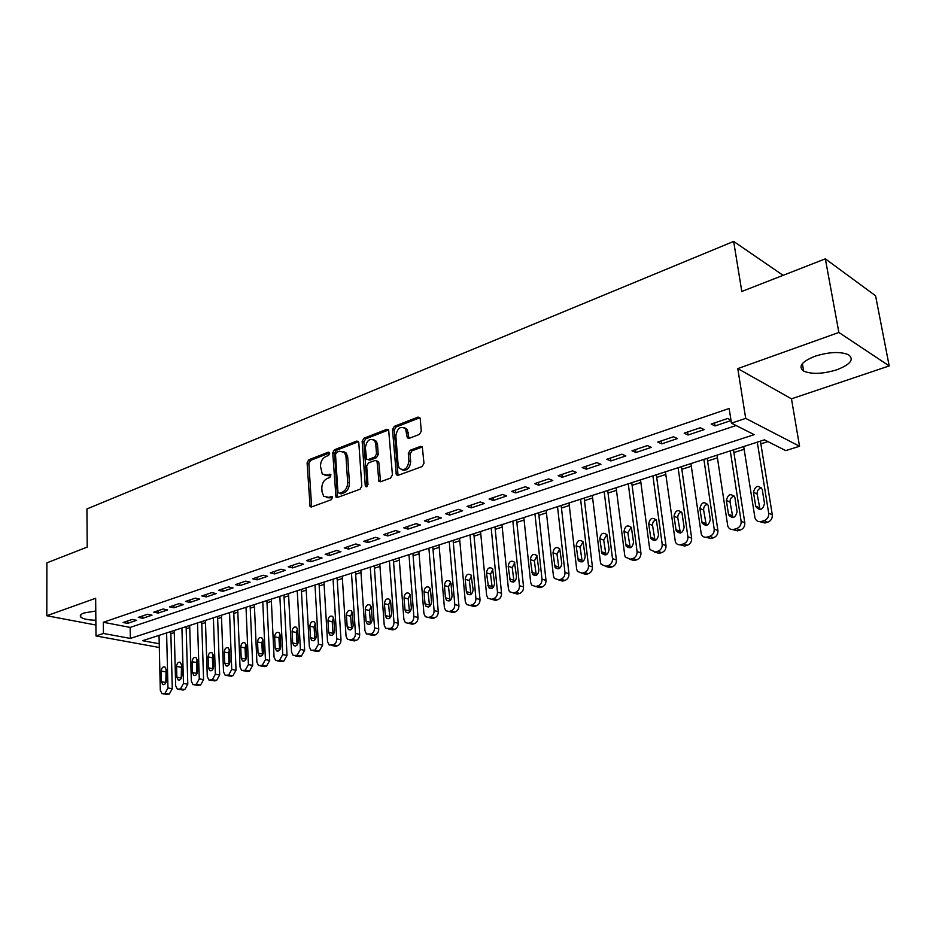 <?xml version="1.0" encoding="UTF-8"?>
<svg xmlns="http://www.w3.org/2000/svg" width="936" height="936" viewBox="0 0 936 936"><rect width="100%" height="100%" fill="white"/><g stroke="black" fill="none" stroke-linecap="round" stroke-linejoin="round"><path stroke-width="1.4" d="M329.671 453.328L328.267 452.182L308.775 459.798L307.102 462.84L310.073 506.633L311.512 506.949L331.239 499.742L332.444 497.578L332.081 496.63L328.454 497.332L323.692 496.244L322.031 491.88L321.808 488.311C321.89 483.561 323.716 480.285 327.284 478.471L329.846 477.5L330.712 474.423L327.085 475.137L322.265 474.049L320.486 466.292C320.557 461.588 322.37 458.312 325.927 456.475L328.477 455.481L329.671 453.328M815.034 356.23C801.637 361.659 797.858 366.62 803.673 371.101C811.758 374.459 822.791 374.026 836.807 369.802C850.543 364.42 854.428 359.389 848.461 354.709C840.2 351.386 829.05 351.901 815.034 356.23M95.776 611.021L84.123 612.963C80.648 614.25 79.537 615.607 80.765 617.058C83.082 619.012 88.101 620.065 95.858 620.229M419.445 434.409L421.282 431.168L420.241 418.755L419.878 417.667L417.994 417.105L394.29 426.371L392.5 429.565L396.349 474.833L398.116 475.324L422.136 466.549L423.985 463.297L422.323 446.952L420.451 446.39L410.155 450.263L408.318 453.492L408.927 460.968C407.605 468.772 404.387 471.194 399.286 468.246L398.128 464.958L395.858 435.954C397.25 428.103 400.479 425.704 405.557 428.782L407.359 437.802L409.184 438.329L419.445 434.409M825.341 258.851L875.581 295.788L889.2 365.929L838.878 332.455L825.341 258.851L741.803 291.47L733.66 241.418L86.931 508.95L87.212 547.092L46.882 562.84L46.8 615.748L95.659 598.279L95.998 635.953L103.451 633.461L103.323 622.276L729.156 408.482L731.437 423.154L745.688 418.38L799.543 446.261L785.737 450.614L764.431 439.85L142.576 640.692L159.237 643.757M838.878 332.455L737.79 368.608L745.688 418.38M358.804 442.705L358.371 441.476L356.721 441.067L334.456 449.771L332.736 452.849L335.977 497.098L337.498 497.461L360.044 489.224L361.811 486.076L358.804 442.705M363.905 438.247L386.884 429.273L388.639 429.753L392.406 474.868L390.593 478.062L380.566 481.724L378.881 481.279L377.114 462.173L376.67 460.933L374.973 460.477L368.445 462.946L366.678 466.093L367.988 484.567L365.602 486.486L365.262 485.573L362.15 441.394L363.905 438.247L365.648 438.879L388.604 429.916L386.884 429.273M46.8 615.748L95.905 625.026M132.21 619.445L123.142 622.498L127.6 623.364L136.668 620.322L132.21 619.445M147.549 614.262L138.306 617.386L142.763 618.263L152.006 615.163L147.549 614.262M163.156 608.997L153.761 612.167L158.207 613.08L167.614 609.921L163.156 608.997M179.069 603.626L169.486 606.856L173.932 607.792L183.514 604.574L179.069 603.626M195.261 598.162L185.504 601.45L189.949 602.41L199.707 599.134L195.261 598.162M211.758 592.593L201.825 595.951L206.271 596.922L216.204 593.588L211.758 592.593M228.583 586.919L218.451 590.335L222.885 591.341L233.005 587.937L228.583 586.919M245.712 581.139L235.392 584.614L239.827 585.655L250.134 582.18L245.712 581.139M263.18 575.242L252.661 578.787L257.084 579.852L267.591 576.319L263.18 575.242M280.987 569.228L270.27 572.855L274.669 573.932L285.398 570.34L280.987 569.228M299.146 563.098L288.206 566.795L292.605 567.906L303.545 564.232L299.146 563.098M317.667 556.85L306.517 560.617L310.892 561.764L322.042 558.02L317.667 556.85M336.562 550.473L325.178 554.323L329.554 555.493L340.926 551.667L336.562 550.473M355.832 543.968L344.226 547.888L348.578 549.104L360.185 545.197L355.832 543.968M375.5 537.334L363.659 541.336L367.988 542.576L379.829 538.598L375.5 537.334M395.577 530.56L383.479 534.643L387.808 535.918L399.894 531.859L395.577 530.56M416.075 523.645L403.732 527.81L408.026 529.121L420.369 524.979L416.075 523.645M437.007 516.578L424.394 520.837L428.676 522.183L441.277 517.947L437.007 516.578M458.383 509.359L445.501 513.712L449.76 515.092L462.63 510.775L458.383 509.359M480.226 501.988L467.064 506.435L471.299 507.862L484.438 503.439L480.226 501.988M502.538 494.465L489.095 499.005L493.295 500.467L506.727 495.951L502.538 494.465M525.353 486.767L511.606 491.4L515.771 492.909L529.507 488.3L525.353 486.767M548.671 478.893L534.62 483.643L538.75 485.187L552.79 480.472L548.671 478.893M572.516 470.855L558.137 475.699L562.243 477.29L576.599 472.469L572.516 470.855M596.899 462.618L582.204 467.579L586.264 469.217L600.947 464.291L596.899 462.618M621.855 454.194L606.809 459.272L610.834 460.957L625.856 455.914L621.855 454.194M647.384 445.583L631.999 450.778L635.977 452.509L651.339 447.349L647.384 445.583M673.522 436.761L657.774 442.073L661.705 443.863L677.43 438.575L673.522 436.761M700.292 427.729L684.157 433.169L688.042 435.018L704.141 429.601L700.292 427.729M103.323 622.276L130.151 627.412L736.094 425.517M730.957 420.135L727.705 418.474L711.173 424.055L715.01 425.95L731.028 420.568M170.879 633.695L174.283 632.607M186.194 628.77L189.751 627.623M201.778 623.762L205.487 622.557M217.643 618.649L221.516 617.409M233.801 613.454L237.838 612.156M250.251 608.166L254.452 606.809M267.006 602.772L271.381 601.368M284.076 597.273L288.627 595.811M301.462 591.681L306.201 590.16M319.188 585.983L324.113 584.392M337.241 580.168L342.377 578.518M355.657 574.248L360.992 572.539M374.423 568.21L379.969 566.432M393.565 562.056L399.333 560.196M413.08 555.773L419.082 553.843M432.994 549.362L439.23 547.361M453.316 542.833L459.787 540.751M474.061 536.152L480.788 533.988M495.226 529.343L502.211 527.097M516.836 522.393L524.101 520.053M538.914 515.291L546.448 512.858M561.46 508.037L569.287 505.51M584.485 500.62L592.628 498.01M608.026 493.05L616.485 490.335M632.092 485.316L640.867 482.485M656.686 477.395L665.812 474.458M681.841 469.299L691.318 466.257M707.581 461.027L717.421 457.856M733.906 452.556L744.132 449.268M760.851 443.886L767.918 441.605M783.116 275.348L733.66 241.418M737.79 368.608L791.482 398.83L889.2 365.929M791.482 398.83L799.543 446.261M103.451 633.461L130.338 638.422L754.17 434.655L731.437 423.154M159.319 647.501L95.998 635.953M130.151 627.412L130.338 638.422M127.6 623.364L127.565 621.013M142.763 618.263L142.728 615.888M158.207 613.08L158.161 610.682M173.932 607.792L173.874 605.381M189.949 602.41L189.879 599.976M206.271 596.922L206.189 594.477M222.885 591.341L222.791 588.873M239.827 585.655L239.721 583.163M257.084 579.852L256.967 577.337M274.669 573.932L274.552 571.405M292.605 567.906L292.477 565.356M310.892 561.764L310.752 559.19M329.554 555.493L329.39 552.895M348.578 549.104L348.403 546.484M367.988 542.576L367.813 539.932M387.808 535.918L387.609 533.251M408.026 529.121L407.815 526.43M428.676 522.183L428.454 519.468M449.76 515.092L449.514 512.355M471.299 507.862L471.03 505.101M493.295 500.467L493.015 497.671M515.771 492.909L515.479 490.09M538.75 485.187L538.446 482.344M562.243 477.29L561.916 474.423M586.264 469.217L585.913 466.327M610.834 460.957L610.471 458.043M635.977 452.509L635.591 449.561M661.705 443.863L661.296 440.891M688.042 435.018L687.609 432.011M715.01 425.95L714.554 422.92M325.026 475.453L328.84 475.71L327.085 475.137M330.97 474.903L328.84 475.71M326.488 497.624L330.221 497.87L328.454 497.332M332.35 497.086L330.221 497.87M329.601 452.942L310.53 460.383L308.857 463.425L311.641 506.902M356.721 441.067L358.465 441.687L336.2 450.368L334.48 453.457L337.568 497.437M336.714 452.275L335.509 454.44L337.931 492.125L339.358 493.319L342.108 492.313C345.758 490.499 347.619 487.176 347.677 482.356L345.969 456.475L344.518 452.451L339.44 451.21L336.714 452.275M339.23 493.366L341.125 493.88L339.358 493.319M343.43 451.491L346.261 453.059L347.712 457.084L349.432 482.929C349.374 487.738 347.525 491.049 343.863 492.874L341.125 493.88M376.927 461.015L378.413 461.53L378.846 462.77L380.542 481.736M365.648 438.879L363.893 442.014L367.099 486.591M375.757 443.828L374.646 440.61C369.755 437.861 366.666 440.271 365.379 447.829L366.538 459.131L368.199 459.553L374.728 457.084L376.506 453.925L375.757 443.828L377.5 444.448L376.377 441.242L373.733 439.745M367.977 459.623L369.942 460.161L368.199 459.553M377.5 444.448L378.238 454.533L376.459 457.692L369.942 460.161M404.516 427.729L407.277 429.437L409.032 438.376M402.094 469.86C407.02 471.089 409.874 468.328 410.658 461.577L408.927 460.968M422.335 446.975L411.875 450.883L410.05 454.112L410.658 461.577M419.913 417.713L396.022 427.027L394.22 430.221L398.034 475.348M166.608 632.935L167.953 687.995L164.993 693.389L161.975 693.693L160.302 690.23L159.038 635.368M170.82 631.566L172.282 688.685L169.322 694.056L163.203 693.892M166.093 669.275L165.824 682.87M166.374 680.332L166.117 669.614L164.841 666.912C162.794 666.502 161.589 667.894 161.238 671.089L161.483 681.771L162.805 684.52C164.841 684.895 166.035 683.502 166.374 680.332M181.923 627.986L183.479 683.491L180.472 688.919L177.36 689.224L175.675 685.749L174.225 630.466M186.124 626.629L187.797 684.181L184.79 689.61L178.659 689.434M181.514 664.501L181.221 678.46M181.841 675.757L181.537 664.958L180.262 662.255C178.168 661.81 176.939 663.214 176.576 666.455L176.857 677.231L178.179 679.981C180.274 680.39 181.49 678.986 181.841 675.757M197.519 622.943L199.274 678.892L196.232 684.38L193.015 684.672L191.342 681.197L189.68 625.47M201.708 621.598L203.58 679.606L200.55 685.082L194.395 684.895M197.192 659.646L196.49 662.501L196.888 673.967M197.59 671.1L197.25 660.219L195.975 657.517C193.822 657.037 192.559 658.441 192.184 661.74L192.512 672.61L193.834 675.359C195.975 675.804 197.227 674.388 197.59 671.1M213.385 617.818L215.362 674.212L212.273 679.758L208.962 680.039L207.277 676.564L205.417 620.392M217.573 616.473L219.667 674.95L216.59 680.472L210.413 680.273M213.162 654.72L212.378 657.727L212.835 669.369M213.619 666.362L213.232 655.387L211.957 652.696C209.758 652.17 208.459 653.585 208.084 656.943L208.447 667.894L209.769 670.644C211.969 671.135 213.244 669.708 213.619 666.362M229.554 612.6L231.742 669.439L228.618 675.043L225.19 675.312L223.517 671.837L221.434 615.221M233.719 611.255L236.036 670.199L232.924 675.78L226.734 675.57M229.425 649.713L228.559 652.86L229.074 664.689M229.94 661.541L229.519 650.473L228.244 647.782C225.986 647.209 224.663 648.636 224.277 652.053L224.675 663.097L225.997 665.847C228.244 666.373 229.566 664.946 229.94 661.541M246.016 607.288L248.426 664.583L245.255 670.246L241.71 670.492L240.049 667.029L237.744 609.956M250.158 605.943L252.72 665.367L249.561 671.007L243.36 670.784M245.981 644.623L245.033 647.899L245.618 659.915M246.566 656.627L246.098 645.466L244.834 642.786C242.518 642.166 241.149 643.594 240.751 647.08L241.207 658.207L242.518 660.945C244.834 661.53 246.18 660.091 246.566 656.627M262.77 601.871L265.426 659.646L262.22 665.356L258.547 665.59L256.885 662.126L254.358 604.586M266.9 600.538L269.708 660.442L266.503 666.139L260.29 665.905M262.852 639.44L261.823 642.856L262.478 655.036M263.496 651.62L262.993 640.376L261.741 637.697C259.354 637.018 257.962 638.457 257.552 642.014L258.043 653.234L259.342 655.96C261.717 656.604 263.11 655.153 263.496 651.62M279.852 596.349L282.754 654.603L279.49 660.371L275.699 660.582L274.049 657.13L271.276 599.122M283.959 595.027L287.024 655.422L283.772 661.179L277.547 660.933M280.039 634.175L278.916 637.72L279.642 650.075M280.753 646.519L280.192 635.181L278.963 632.514C276.518 631.777 275.079 633.216 274.657 636.854L275.196 648.157L276.483 650.883C278.928 651.585 280.355 650.122 280.753 646.519M297.25 590.733L300.409 649.467L297.098 655.294L293.167 655.481L291.541 652.053L288.51 593.553M301.345 589.411L304.668 650.309L301.369 656.124L299.59 656.639L295.144 655.855M297.554 628.805L296.338 632.479L297.145 644.998M298.338 641.324L297.73 629.881L296.513 627.237C293.998 626.43 292.523 627.88 292.09 631.589L292.675 642.997L293.951 645.7C296.455 646.46 297.929 644.998 298.338 641.324M314.987 585.012L318.404 644.237L315.046 650.122L310.963 650.274L309.36 646.858L306.072 587.878M319.047 583.69L322.651 645.103L319.305 650.976L317.491 651.491L313.069 650.695M315.397 623.341L314.086 627.143L314.976 639.826M316.274 636.024L315.607 624.487L314.414 621.867C311.828 620.989 310.307 622.44 309.851 626.231L310.495 637.732L311.746 640.411C314.332 641.254 315.83 639.779 316.274 636.024M333.052 579.173L336.749 638.902C336.703 641.92 335.568 643.909 333.345 644.845L329.109 644.962L327.53 641.581L323.973 582.098M337.1 577.863L340.985 639.791C340.938 642.81 339.803 644.787 337.592 645.723L335.743 646.261L331.356 645.419M333.59 617.772L332.186 621.703L333.146 634.549M334.538 630.618L333.824 618.988L332.654 616.391C329.998 615.432 328.431 616.882 327.963 620.755L328.653 632.362L329.893 635.029C332.537 635.93 334.094 634.468 334.538 630.618M351.48 573.218L355.458 633.45C355.423 636.503 354.264 638.516 352.006 639.475L347.607 639.534L346.051 636.188L342.225 576.213M355.493 571.919L359.67 634.374C359.646 637.416 358.488 639.417 356.23 640.376L354.346 640.914L349.994 640.048M352.135 612.109L350.637 616.157L351.679 629.168M353.176 625.108L352.404 613.384L351.257 610.81C348.52 609.769 346.917 611.231 346.425 615.186L347.174 626.886L348.379 629.53C351.105 630.513 352.696 629.05 353.176 625.108M370.27 567.157L374.529 627.904C374.505 630.981 373.335 633.017 371.03 633.988L366.456 634L364.946 630.688L360.828 570.199M374.26 565.859L378.729 628.852C378.717 631.917 377.547 633.941 375.242 634.912L373.324 635.462L369.112 634.538M371.054 606.329L369.439 610.494L370.586 623.668M372.177 619.492L371.346 607.663L370.235 605.124C367.427 603.989 365.765 605.452 365.251 609.5L366.058 621.305L367.228 623.914C370.036 624.991 371.686 623.516 372.177 619.492M389.423 560.968L393.986 622.241C393.974 625.353 392.792 627.401 390.441 628.395L385.69 628.348L384.216 625.084L379.794 564.069M393.389 559.681L398.174 623.212C398.163 626.313 396.981 628.36 394.629 629.343L392.675 629.905L388.475 628.957M390.347 600.444L388.627 604.726L389.856 618.053M391.552 613.759L390.675 601.825L389.587 599.332C386.697 598.092 384.988 599.555 384.45 603.708L385.316 615.607L386.463 618.181C389.341 619.363 391.037 617.889 391.552 613.759M408.962 554.65L413.852 616.461C413.841 619.609 412.647 621.679 410.237 622.686L408.236 623.259L405.3 622.58L403.872 619.363L399.145 557.821M412.893 553.387L418.018 617.467C418.018 620.591 416.812 622.662 414.414 623.657L412.413 624.23L409.477 623.563M410.026 594.442L408.19 598.841L409.512 612.331M411.337 607.92L410.389 595.881L409.336 593.436C406.376 592.078 404.609 593.541 404.036 597.8L404.96 609.804L406.072 612.331C409.032 613.618 410.787 612.144 411.337 607.92M428.899 548.215L434.105 610.576C434.117 613.735 432.9 615.829 430.443 616.859L428.407 617.444L425.295 616.684L423.926 613.536L418.883 551.456M432.795 546.952L438.259 611.606C438.27 614.753 437.042 616.847 434.596 617.865L432.561 618.45L429.472 617.702M430.115 588.323L428.161 592.839L429.577 606.481M431.508 601.953L430.501 589.809L429.495 587.41C426.442 585.948 424.616 587.399 424.02 591.763L425.002 603.872L426.067 606.352C429.121 607.756 430.934 606.294 431.508 601.953M449.245 541.64L454.791 604.551C454.814 607.745 453.574 609.862 451.07 610.904L448.987 611.512L445.711 610.658L444.401 607.581L439.019 544.951M453.106 540.4L458.909 605.615C458.932 608.798 457.704 610.915 455.2 611.945L453.118 612.542L449.888 611.735M450.614 582.075L448.531 586.72L450.04 600.514M452.1 595.869L451.023 583.608L450.076 581.279C446.94 579.676 445.056 581.127 444.413 585.608L445.466 597.823L446.484 600.245C449.619 601.778 451.491 600.327 452.1 595.869M470.001 534.936L475.909 598.408C475.944 601.637 474.681 603.778 472.13 604.843L470.001 605.452L466.537 604.492L465.297 601.497L459.576 538.305M473.827 533.707L480.004 599.496C480.039 602.714 478.787 604.855 476.237 605.908L474.107 606.516L470.738 605.639M471.545 575.71L469.322 580.46L470.937 594.418M473.125 589.645L471.077 575.032C467.86 573.288 465.906 574.716 465.227 579.325L466.35 591.657L467.31 593.997C470.539 595.682 472.469 594.231 473.125 589.645M491.201 528.091L497.472 592.137C497.519 595.39 496.232 597.566 493.635 598.642L491.458 599.262L487.808 598.186L486.638 595.296L480.542 531.531M494.98 526.874L501.544 593.26C501.591 596.501 500.315 598.666 497.706 599.742L495.542 600.362L492.008 599.414M492.909 569.217L490.546 574.084L492.266 588.182M494.594 583.303L492.535 568.655C489.224 566.748 487.211 568.175 486.486 572.902L488.58 587.609C491.891 589.446 493.892 588.007 494.594 583.303M512.846 521.106L519.492 585.737C519.55 589.013 518.251 591.213 515.584 592.312L513.373 592.944L509.512 591.727L508.423 588.955L501.965 524.616M516.578 519.901L523.528 586.884C523.598 590.16 522.3 592.348 519.632 593.436L517.421 594.079L513.735 593.05M514.73 562.583L512.226 567.567L514.039 581.818M516.52 576.822L514.449 562.15C511.056 560.079 508.973 561.483 508.19 566.362L510.295 581.08C513.688 583.093 515.771 581.665 516.52 576.822M534.947 513.969L541.991 579.185C542.061 582.508 540.739 584.719 538.024 585.842L535.755 586.498L531.683 585.129L530.677 582.473L523.832 517.549M538.633 512.776L546.004 580.379C546.074 583.69 544.752 585.889 542.038 587.012L539.779 587.656L535.918 586.544M537.018 555.808L534.362 560.91L536.293 575.312M538.914 570.199L536.831 555.528C533.356 553.27 531.192 554.65 530.349 559.669L532.467 574.4C535.954 576.588 538.106 575.195 538.914 570.199M561.167 505.498L568.959 573.721C569.041 577.067 567.707 579.302 564.934 580.437L562.618 581.092L554.334 578.366L553.422 575.862L546.168 510.342M557.517 506.668L564.981 572.504L568.959 573.721M559.798 548.894L556.978 554.112L559.014 568.655M561.799 563.437L559.705 548.765C556.148 546.308 553.913 547.665 553 552.825L555.118 567.567C558.698 569.954 560.921 568.585 561.799 563.437M562.618 581.092L558.628 579.899L560.945 579.232C563.718 578.097 565.063 575.851 564.981 572.504M580.589 499.227L588.475 565.66C588.58 569.041 587.211 571.323 584.38 572.481L582.005 573.16L577.477 571.44L576.67 569.1L568.994 502.971M584.181 498.057L592.418 566.923C592.523 570.293 591.154 572.563 588.323 573.71L585.959 574.388L581.841 573.206M583.069 541.839L580.086 547.162L582.227 561.857M585.187 556.522L583.081 541.862C579.442 539.183 577.126 540.517 576.143 545.84L578.272 560.57C581.935 563.179 584.24 561.822 585.187 556.522M604.165 491.611L612.495 558.675C612.612 562.091 611.231 564.396 608.33 565.578L605.908 566.268L601.134 564.338L600.421 562.185L592.312 495.436M607.71 490.464L616.403 559.974C616.52 563.378 615.127 565.672 612.238 566.842L609.827 567.544L605.592 566.35M606.867 534.631L603.708 540.06L605.966 554.908M609.09 549.455L606.984 534.819C603.264 531.917 600.865 533.204 599.8 538.703L601.93 553.398C605.674 556.241 608.061 554.919 609.09 549.455M628.267 483.83L637.065 551.526C637.194 554.978 635.778 557.306 632.818 558.511L630.349 559.225L625.318 557.072L624.71 555.118L616.145 487.738M631.753 482.695L640.926 552.872C641.055 556.312 639.651 558.628 636.691 559.822L634.222 560.535L629.881 559.33M631.203 527.26L627.845 532.795L630.22 547.782M633.543 542.225L631.414 527.635C627.623 524.476 625.143 525.74 623.984 531.402L626.125 546.062C629.94 549.151 632.42 547.876 633.543 542.225M652.907 475.862L662.185 544.214C662.337 547.7 660.898 550.064 657.868 551.292L655.34 552.018L650.064 549.607L649.549 547.899L640.517 479.864M656.335 474.763L665.999 545.594C666.151 549.069 664.724 551.421 661.693 552.638L659.166 553.363L654.697 552.158M656.089 519.726C653.609 520.673 652.427 522.557 652.532 525.377L655.024 540.505M658.546 534.842L656.405 520.287C652.532 516.883 649.97 518.088 648.707 523.938L650.871 538.551C654.755 541.897 657.318 540.669 658.546 534.842M678.109 467.731L687.89 536.737C688.065 540.259 686.591 542.646 683.502 543.898L680.905 544.647C678.389 545.197 676.541 544.307 675.371 541.967L665.438 471.814M681.466 466.643L691.657 538.165C691.833 541.675 690.37 544.05 687.27 545.302L684.696 546.039L680.098 544.81M681.56 512.027C678.939 512.928 677.676 514.847 677.781 517.784L680.39 533.052M684.122 527.272L681.958 512.799C678.038 509.102 675.382 510.272 674.002 516.298L676.178 530.841C680.133 534.479 682.777 533.286 684.122 527.272M703.895 459.4L714.191 529.086C714.39 532.642 712.893 535.064 709.722 536.34L707.078 537.1C704.363 537.673 702.433 536.691 701.275 534.128L690.932 463.589M707.183 458.336L717.912 530.56C718.099 534.105 716.613 536.515 713.454 537.779L710.81 538.539L706.072 537.287M707.616 504.153C704.843 505.019 703.509 506.973 703.615 510.015L706.341 525.424M710.295 519.538L708.096 505.136C704.129 501.146 701.392 502.269 699.882 508.494L702.082 522.943C706.083 526.886 708.821 525.751 710.295 519.538M730.279 450.883L741.125 521.258C741.335 524.85 739.814 527.296 736.573 528.594L733.859 529.378C730.934 529.975 728.922 528.887 727.787 526.102L717.011 455.165M733.485 449.842L744.787 522.768C744.997 526.348 743.476 528.793 740.247 530.08L737.533 530.864L732.642 529.589M734.28 496.103C731.355 496.911 729.94 498.9 730.045 502.07L732.888 517.608M737.088 511.618L734.854 497.308C730.84 493.015 728.021 494.079 726.371 500.491L728.606 514.858C732.642 519.106 735.474 518.029 737.088 511.618M757.282 442.155L768.69 513.232C768.924 516.871 767.38 519.351 764.057 520.673L761.272 521.481C758.137 522.089 756.031 520.884 754.954 517.865L743.699 446.542M760.418 441.149L772.294 514.788C772.528 518.415 770.983 520.884 767.672 522.206L764.899 523.002L759.845 521.691M761.6 487.867C758.499 488.615 757.002 490.639 757.107 493.927L760.067 509.605M764.513 503.51L762.232 489.306C758.195 484.696 755.282 485.69 753.48 492.313L755.761 506.563C759.833 511.138 762.746 510.12 764.513 503.51M329.46 452.591L328.267 452.182M332.175 496.735L331.028 496.384M330.806 474.552L329.636 474.178M311.302 505.768L309.535 505.241M308.857 463.425L307.102 462.84M310.53 460.383L308.775 459.798M337.217 496.291L335.462 495.741M334.48 453.457L332.736 452.849M336.2 450.368L334.456 449.771M343.863 492.874L342.108 492.313M349.432 482.929L347.677 482.356M347.712 457.084L345.969 456.475M380.168 480.577L378.413 479.992M378.846 462.77L377.114 462.173M367.017 486.135L365.262 485.573M363.893 442.014L362.15 441.394M376.459 457.692L374.728 457.084M378.238 454.533L376.506 453.925M408.693 437.287L406.961 436.644M408.295 432.467L406.575 431.824M410.05 454.112L408.318 453.492M411.875 450.883L410.155 450.263M422.171 447.034L420.451 446.39M397.648 474.178L395.905 473.581M394.22 430.221L392.5 429.565M396.022 427.027L394.29 426.371M419.714 417.784L417.994 417.105M167.953 687.995L172.282 688.685M163.461 693.833L167.79 694.489M164.993 693.389L169.322 694.056M165.801 682.473L161.483 681.771M165.543 671.802L161.238 671.089M183.479 683.491L187.797 684.181M178.916 689.376L183.234 690.054M180.472 688.919L184.79 689.61M181.174 677.945L176.857 677.231M180.882 667.192L176.576 666.455M199.274 678.892L203.58 679.606M194.641 684.836L198.959 685.538M196.232 684.38L200.55 685.082M196.817 673.335L192.512 672.61M196.49 662.501L192.184 661.74M215.362 674.212L219.667 674.95M210.659 680.226L214.976 680.94M212.273 679.758L216.59 680.472M212.753 668.643L208.447 667.894M212.378 657.727L208.084 656.943M231.742 669.439L236.036 670.199M226.968 675.523L231.274 676.26M228.618 675.043L232.924 675.78M228.981 663.87L224.675 663.097M228.559 652.86L224.277 652.053M248.426 664.583L252.72 665.367M243.582 670.726L247.876 671.486M245.255 670.246L249.561 671.007M245.501 659.002L241.207 658.207M245.033 647.899L240.751 647.08M265.426 659.646L269.708 660.442M260.512 665.847L264.794 666.631M262.22 665.356L266.503 666.139M262.326 654.042L258.043 653.234M261.823 642.856L257.552 642.014M282.754 654.603L287.024 655.422M277.758 660.875L282.029 661.682M279.49 660.371L283.772 661.179M279.466 648.999L275.196 648.157M278.916 637.72L274.657 636.854M300.409 649.467L304.668 650.309M295.331 655.808L299.59 656.639M297.098 655.294L301.369 656.124M296.934 643.851L292.675 642.997M296.338 632.479L292.09 631.589M318.404 644.237L322.651 645.103M313.244 650.649L317.491 651.491M315.046 650.122L319.305 650.976M314.742 638.609L310.495 637.732M314.086 627.143L309.851 626.231M336.749 638.902L340.985 639.791M331.496 645.384L335.743 646.261M333.345 644.845L337.592 645.723M332.888 633.262L328.653 632.362M332.186 621.703L327.963 620.755M355.458 633.45L359.67 634.374M350.123 640.013L354.346 640.914M352.006 639.475L356.23 640.376M351.386 627.822L347.174 626.886M350.637 616.157L346.425 615.186M374.529 627.904L378.729 628.852M371.03 633.988L375.242 634.912M370.258 622.264L366.058 621.305M369.439 610.494L365.251 609.5M393.986 622.241L398.174 623.212M390.441 628.395L394.629 629.343M389.505 616.602L385.316 615.607M388.627 604.726L384.45 603.708M413.852 616.461L418.018 617.467M410.237 622.686L414.414 623.657M409.126 610.822L404.96 609.804M408.19 598.841L404.036 597.8M434.105 610.576L438.259 611.606M428.407 617.444L432.561 618.45M430.443 616.859L434.596 617.865M429.156 604.925L425.002 603.872M428.161 592.839L424.02 591.763M454.791 604.551L458.909 605.615M448.987 611.512L453.118 612.542M451.07 610.904L455.2 611.945M449.596 598.9L445.466 597.823M448.531 586.72L444.413 585.608M475.909 598.408L480.004 599.496M470.001 605.452L474.107 606.516M472.13 604.843L476.237 605.908M470.457 592.757L466.35 591.657M469.322 580.46L465.227 579.325M497.472 592.137L501.544 593.26M491.458 599.262L495.542 600.362M493.635 598.642L497.706 599.742M491.751 586.486L487.679 585.351M490.546 574.084L486.486 572.902M519.492 585.737L523.528 586.884M513.373 592.944L517.421 594.079M515.584 592.312L519.632 593.436M513.501 580.086L509.453 578.916M512.226 567.567L508.19 566.362M541.991 579.185L546.004 580.379M535.755 586.498L539.779 587.656M538.024 585.842L542.038 587.012M535.708 573.546L531.695 572.341M534.362 560.91L530.349 559.669M560.945 579.232L564.934 580.437M558.406 566.853L554.428 565.613M556.978 554.112L553 552.825M588.475 565.66L592.418 566.923M582.005 573.16L585.959 574.388M584.38 572.481L588.323 573.71M581.595 560.032L577.652 558.757M580.086 547.162L576.143 545.84M612.495 558.675L616.403 559.974M605.908 566.268L609.827 567.544M608.33 565.578L612.238 566.842M605.299 553.047L601.392 551.737M603.708 540.06L599.8 538.703M637.065 551.526L640.926 552.872M630.349 559.225L634.222 560.535M632.818 558.511L636.691 559.822M629.53 545.91L625.657 544.565M627.845 532.795L623.984 531.402M662.185 544.214L665.999 545.594M655.34 552.018L659.166 553.363M657.868 551.292L661.693 552.638M654.311 538.621L650.485 537.217M652.532 525.377L648.707 523.938M687.89 536.737L691.657 538.165M680.905 544.647L684.696 546.039M683.502 543.898L687.27 545.302M679.653 531.157L675.874 529.717M677.781 517.784L674.002 516.298M714.191 529.086L717.912 530.56M707.078 537.1L710.81 538.539M709.722 536.34L713.454 537.779M705.592 523.516L701.86 522.031M703.615 510.015L699.882 508.494M741.125 521.258L744.787 522.768M733.859 529.378L737.533 530.864M736.573 528.594L740.247 530.08M732.127 515.701L728.442 514.18M730.045 502.07L726.371 500.491M768.69 513.232L772.294 514.788M761.272 521.481L764.899 523.002M764.057 520.673L767.672 522.206M759.295 507.698L755.668 506.13M757.107 493.927L753.48 492.313M803.673 371.101L802.374 363.624M80.765 617.058L80.753 614.847M311.314 507.008L310.073 506.633M337.311 497.519L335.977 497.098M346.261 453.059L344.518 452.451M380.39 481.783L378.881 481.279M378.413 461.53L376.67 460.933M366.62 486.814L365.602 486.486M376.377 441.242L374.646 440.61M408.962 438.399L407.359 437.802M407.277 429.437L405.557 428.782M397.94 475.371L396.349 474.833M163.8 684.684L162.805 684.52M179.232 680.156L178.179 679.981M194.945 675.546L193.834 675.359M210.951 670.843L209.769 670.644M227.237 666.069L225.997 665.847M243.84 661.19L242.518 660.945M260.746 656.23L259.342 655.96M277.98 651.175L276.483 650.883M295.542 646.015L293.951 645.7M313.443 640.762L311.746 640.411M331.695 635.415L329.893 635.029M350.31 629.951L348.379 629.53M369.018 634.561L370.668 634.924M369.287 624.382L367.228 623.914M388.417 628.969L389.879 629.308M388.651 618.696L386.463 618.181M408.412 612.893L406.072 612.331M428.583 606.973L426.067 606.352M449.163 600.935L446.484 600.245M470.176 594.769L467.31 593.997M491.646 588.463L488.58 587.609M513.571 582.028L510.295 581.08M535.965 575.453L532.467 574.4M558.85 568.725L555.118 567.567M582.215 561.846L578.272 560.57M605.849 554.709L601.93 553.398M629.998 547.42L626.125 546.062M654.697 539.943L650.871 538.551M679.957 532.28L676.178 530.841M705.814 524.429L702.082 522.943M732.28 516.38L728.606 514.858M759.388 508.143L755.761 506.563"/></g></svg>
